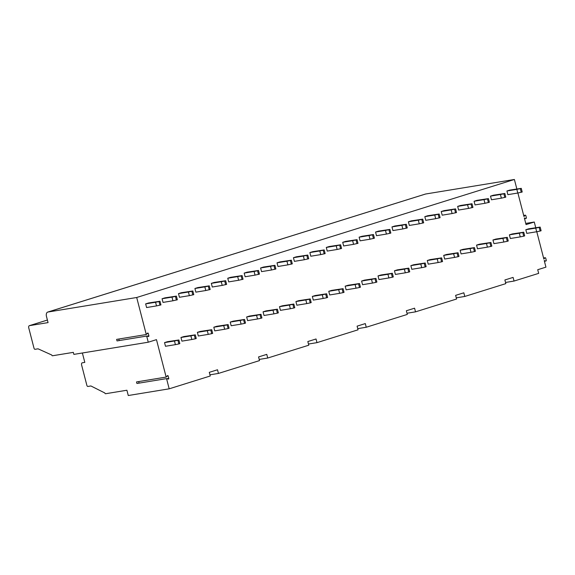 <?xml version="1.0" encoding="UTF-8"?>
<svg xmlns="http://www.w3.org/2000/svg" width="575" height="575" viewBox="0 0 575 575"><rect width="100%" height="100%" fill="white"/><g stroke="black" fill="none" stroke-linecap="round" stroke-linejoin="round"><path stroke-width="0.86" d="M117.034 340.925L116.639 339.379L146.273 334.528L136.699 297.498L47.919 312.038A4.205 2.494 -107.4 0 0 47.711 312.081A4.205 2.494 -107.4 0 0 46.489 316.509L48.063 322.604L29.462 325.651A2.106 1.251 -107.4 0 0 29.361 325.673A2.106 1.251 -107.4 0 0 28.75 327.887L34.004 348.206A1.265 0.748 -107.4 0 0 35.068 349.305L38.043 348.817L51.8 355.034A0.841 0.496 -107.4 0 0 52.505 355.767L73.334 352.36L73.859 354.387L148.257 342.211L146.675 336.073L117.034 340.925M119.219 340.565L118.817 339.02M166.153 377.078L136.519 381.929L136.915 383.475L166.549 378.623L168.281 379.054A0.546 0.438 80.7 0 0 168.763 378.393L168.144 375.993A0.546 0.438 80.7 0 0 167.418 375.705L166.153 377.078L156.472 339.645L148.257 342.211M139.093 383.115L138.697 381.57M146.675 336.073L148.407 336.504A0.546 0.438 80.7 0 0 148.882 335.843L148.264 333.442A0.546 0.438 80.7 0 0 147.538 333.155L146.273 334.528M209.94 374.821L218.457 373.427L217.508 369.768L209.3 372.334L210.242 375.993L169.187 388.822L166.549 378.623M136.699 297.498L514.395 179.479L425.615 194.012A4.205 2.494 -107.4 0 0 425.407 194.062A4.205 2.494 -107.4 0 0 425.213 194.142M525.758 223.423L534.276 222.029L526.06 224.595L524.357 217.99L525.794 218.45A0.632 0.503 80.7 0 0 526.369 217.688L525.845 215.654A0.632 0.503 80.7 0 0 524.989 215.345L523.983 216.567L517.895 193.006M516.839 188.938L514.395 179.479M534.276 222.029L535.727 227.664M536.784 231.732L543.864 259.117L544.87 257.895L543.605 258.103M505.526 282.454L514.043 281.06L538.674 273.369L537.726 269.711L545.941 267.145L544.23 260.54L545.668 261A0.632 0.503 80.7 0 0 546.25 260.238L545.725 258.204A0.632 0.503 80.7 0 0 544.87 257.895M514.043 281.06L513.094 277.409L504.886 279.975L505.835 283.626L464.78 296.456L463.831 292.797L455.623 295.363L456.564 299.022L415.517 311.851L414.568 308.193L406.36 310.759L407.301 314.417L366.246 327.247L365.305 323.588L357.089 326.154L358.038 329.813L316.983 342.643L316.034 338.984L307.826 341.55L308.775 345.208L267.72 358.031L266.771 354.373L258.563 356.938L259.505 360.597L218.457 373.427M540.133 231.049L541.104 230.748L540.155 227.089L528.727 228.814L525.816 229.72L526.765 233.378L536.683 231.754L535.735 228.095L539.185 227.391L540.133 231.049L536.683 231.754M501.371 198.159L505.792 197.146L504.843 193.487L493.415 195.213L490.504 196.125L491.452 199.784L501.371 198.159L500.423 194.501L490.504 196.125M523.71 236.181L524.68 235.872L523.732 232.214L512.303 233.946L509.393 234.852L510.341 238.51L520.26 236.886L519.311 233.227L522.761 232.523L523.71 236.181L520.26 236.886M484.948 203.291L489.368 202.278L488.419 198.619L476.991 200.344L474.08 201.257L475.029 204.916L484.948 203.291L483.999 199.633L474.08 201.257M507.287 241.313L508.257 241.004L507.308 237.346L495.88 239.078L492.969 239.983L493.918 243.642L503.837 242.018L502.888 238.359L506.338 237.655L507.287 241.313L503.837 242.018M468.524 208.423L472.945 207.41L472.003 203.751L460.568 205.476L457.664 206.389L458.606 210.048L468.524 208.423L467.583 204.765L457.664 206.389M490.863 246.438L491.833 246.136L490.892 242.478L479.457 244.21L476.553 245.115L477.494 248.774L487.413 247.149L486.472 243.491L489.922 242.787L490.863 246.438L487.413 247.149M452.108 213.555L456.521 212.542L455.58 208.883L444.152 210.608L441.241 211.521L442.182 215.179L452.108 213.555L451.159 209.897L441.241 211.521M474.447 251.57L475.417 251.268L474.468 247.609L463.04 249.342L460.129 250.247L461.078 253.906L470.997 252.281L470.048 248.623L473.498 247.911L474.447 251.57L470.997 252.281M435.685 218.687L440.105 217.673L439.156 214.015L427.728 215.74L424.817 216.653L425.766 220.311L435.685 218.687L434.736 215.028L424.817 216.653M458.023 256.702L458.994 256.4L458.045 252.741L446.617 254.473L443.706 255.379L444.655 259.037L454.573 257.413L453.625 253.755L457.075 253.043L458.023 256.702L454.573 257.413M419.261 223.819L423.682 222.805L422.733 219.147L411.305 220.872L408.394 221.785L409.342 225.443L419.261 223.819L418.312 220.16L408.394 221.785M441.6 261.833L442.57 261.532L441.629 257.873L430.193 259.598L427.283 260.511L428.231 264.169L438.15 262.545L437.208 258.887L440.658 258.175L441.6 261.833L438.15 262.545M402.838 228.943L407.258 227.937L406.317 224.279L394.881 226.004L391.978 226.909L392.919 230.568L402.838 228.943L401.896 225.292L391.978 226.909M425.177 266.965L426.147 266.663L425.205 263.005L413.777 264.73L410.866 265.643L411.808 269.301L421.727 267.677L420.785 264.018L424.235 263.307L425.177 266.965L421.727 267.677M386.422 234.075L390.835 233.069L389.893 229.411L378.465 231.136L375.554 232.041L376.496 235.7L386.422 234.075L385.473 230.417L375.554 232.041M408.76 272.097L409.731 271.795L408.782 268.137L397.354 269.862L394.443 270.775L395.392 274.433L405.31 272.809L404.362 269.15L407.812 268.439L408.76 272.097L405.31 272.809M369.998 239.207L374.418 238.194L373.47 234.542L362.042 236.268L359.131 237.173L360.079 240.832L369.998 239.207L369.049 235.549L359.131 237.173M392.337 277.229L393.307 276.927L392.358 273.269L380.93 274.994L378.019 275.907L378.968 279.565L388.887 277.941L387.938 274.282L391.388 273.571L392.337 277.229L388.887 277.941M353.575 244.339L357.995 243.326L357.046 239.667L345.618 241.399L342.707 242.305L343.656 245.963L353.575 244.339L352.626 240.681L342.707 242.305M375.913 282.361L376.884 282.059L375.942 278.401L364.507 280.126L361.603 281.038L362.545 284.697L372.463 283.072L371.522 279.414L374.972 278.702L375.913 282.361L372.463 283.072M337.151 249.471L341.572 248.458L340.63 244.799L329.195 246.531L326.291 247.437L327.232 251.095L337.151 249.471L336.21 245.812L326.291 247.437M359.49 287.493L360.46 287.191L359.519 283.533L348.091 285.257L345.18 286.17L346.121 289.822L356.047 288.204L355.098 284.546L358.548 283.834L359.49 287.493L356.047 288.204M320.735 254.603L325.148 253.589L324.207 249.931L312.778 251.663L309.868 252.569L310.809 256.227L320.735 254.603L319.786 250.944L309.868 252.569M343.074 292.625L344.044 292.323L343.095 288.664L331.667 290.389L328.756 291.295L329.705 294.953L339.624 293.329L338.675 289.671L342.125 288.966L343.074 292.625L339.624 293.329M304.312 259.735L308.732 258.721L307.783 255.063L296.355 256.795L293.444 257.701L294.393 261.359L304.312 259.735L303.363 256.076L293.444 257.701M326.65 297.757L327.621 297.455L326.672 293.796L315.244 295.521L312.333 296.427L313.282 300.085L323.2 298.461L322.252 294.803L325.702 294.098L326.65 297.757L323.2 298.461M287.888 264.867L292.308 263.853L291.36 260.195L279.932 261.92L277.021 262.832L277.969 266.491L287.888 264.867L286.939 261.208L277.021 262.832M310.227 302.888L311.197 302.579L310.256 298.928L298.82 300.653L295.917 301.559L296.858 305.217L306.777 303.593L305.835 299.934L309.285 299.23L310.227 302.888L306.777 303.593M271.465 269.998L275.885 268.985L274.943 265.327L263.508 267.052L260.604 267.964L261.546 271.623L271.465 269.998L270.523 266.34L260.604 267.964M293.811 308.02L294.774 307.711L293.832 304.053L282.404 305.785L279.493 306.691L280.435 310.349L290.361 308.725L289.412 305.066L292.862 304.362L293.811 308.02L290.361 308.725M255.048 275.13L259.462 274.117L258.52 270.458L247.092 272.183L244.181 273.096L245.123 276.755L255.048 275.13L254.1 271.472L244.181 273.096M277.387 313.145L278.357 312.843L277.409 309.185L265.981 310.917L263.07 311.822L264.018 315.481L273.937 313.857L272.988 310.198L276.438 309.494L277.387 313.145L273.937 313.857M238.625 280.262L243.045 279.249L242.097 275.59L230.668 277.315L227.757 278.228L228.706 281.887L238.625 280.262L237.676 276.604L227.757 278.228M260.964 318.277L261.934 317.975L260.985 314.317L249.557 316.049L246.646 316.954L247.595 320.613L257.514 318.988L256.565 315.33L260.015 314.618L260.964 318.277L257.514 318.988M222.202 285.394L226.622 284.381L225.673 280.722L214.245 282.447L211.334 283.36L212.283 287.018L222.202 285.394L221.26 281.736L211.334 283.36M244.54 323.409L245.511 323.107L244.569 319.448L233.134 321.181L230.23 322.086L231.172 325.745L241.09 324.12L240.149 320.462L243.599 319.75L244.54 323.409L241.09 324.12M205.778 290.526L210.198 289.512L209.257 285.854L197.822 287.579L194.918 288.492L195.859 292.15L205.778 290.526L204.837 286.868L194.918 288.492M228.124 328.541L229.087 328.239L228.146 324.58L216.717 326.305L213.807 327.218L214.748 330.877L224.674 329.252L223.725 325.594L227.175 324.882L228.124 328.541L224.674 329.252M189.362 295.651L193.782 294.644L192.833 290.986L181.405 292.711L178.494 293.624L179.443 297.275L189.362 295.651L188.413 291.999L178.494 293.624M211.701 333.673L212.671 333.371L211.722 329.712L200.294 331.437L197.383 332.35L198.332 336.008L208.251 334.384L207.302 330.726L210.752 330.014L211.701 333.673L208.251 334.384M172.938 300.783L177.359 299.776L176.41 296.118L164.982 297.843L162.071 298.748L163.02 302.407L172.938 300.783L171.99 297.124L162.071 298.748M195.277 338.804L196.248 338.502L195.299 334.844L183.871 336.569L180.96 337.482L181.908 341.14L191.827 339.516L190.878 335.857L194.328 335.146L195.277 338.804L191.827 339.516M156.515 305.914L160.935 304.908L159.987 301.25L148.558 302.975L145.647 303.88L146.596 307.539L156.515 305.914L155.573 302.256L145.647 303.88M178.854 343.936L179.824 343.634L178.882 339.976L167.447 341.701L164.543 342.614L165.485 346.272L175.404 344.648L174.462 340.989L177.912 340.278L178.854 343.936L175.404 344.648M517.788 193.028L522.208 192.014L521.266 188.356L509.838 190.088L506.927 190.993L507.869 194.652L517.788 193.028L516.846 189.369L506.927 190.993M516.846 189.369L520.296 188.658L521.238 192.316M521.266 188.356L520.296 188.658M535.735 228.095L525.816 229.72M540.155 227.089L539.185 227.391M500.423 194.501L503.872 193.789L504.821 197.448M504.843 193.487L503.872 193.789M519.311 233.227L509.393 234.852M523.732 232.214L522.761 232.523M483.999 199.633L487.449 198.921L488.398 202.58M488.419 198.619L487.449 198.921M502.888 238.359L492.969 239.983M507.308 237.346L506.338 237.655M467.583 204.765L471.033 204.053L471.974 207.712M472.003 203.751L471.033 204.053M486.472 243.491L476.553 245.115M490.892 242.478L489.922 242.787M451.159 209.897L454.609 209.185L455.551 212.843M455.58 208.883L454.609 209.185M470.048 248.623L460.129 250.247M474.468 247.609L473.498 247.911M434.736 215.028L438.186 214.317L439.135 217.975M439.156 214.015L438.186 214.317M453.625 253.755L443.706 255.379M458.045 252.741L457.075 253.043M418.312 220.16L421.762 219.449L422.711 223.107M422.733 219.147L421.762 219.449M437.208 258.887L427.283 260.511M441.629 257.873L440.658 258.175M401.896 225.292L405.346 224.581L406.288 228.239M406.317 224.279L405.346 224.581M420.785 264.018L410.866 265.643M425.205 263.005L424.235 263.307M385.473 230.417L388.923 229.713L389.872 233.371M389.893 229.411L388.923 229.713M404.362 269.15L394.443 270.775M408.782 268.137L407.812 268.439M369.049 235.549L372.499 234.844L373.448 238.503M373.47 234.542L372.499 234.844M387.938 274.282L378.019 275.907M392.358 273.269L391.388 273.571M352.626 240.681L356.076 239.976L357.025 243.635M357.046 239.667L356.076 239.976M371.522 279.414L361.603 281.038M375.942 278.401L374.972 278.702M336.21 245.812L339.66 245.108L340.601 248.767M340.63 244.799L339.66 245.108M355.098 284.546L345.18 286.17M359.519 283.533L358.548 283.834M319.786 250.944L323.236 250.233L324.185 253.891M324.207 249.931L323.236 250.233M338.675 289.671L328.756 291.295M343.095 288.664L342.125 288.966M303.363 256.076L306.813 255.365L307.762 259.023M307.783 255.063L306.813 255.365M322.252 294.803L312.333 296.427M326.672 293.796L325.702 294.098M286.939 261.208L290.389 260.497L291.338 264.155M291.36 260.195L290.389 260.497M305.835 299.934L295.917 301.559M310.256 298.928L309.285 299.23M270.523 266.34L273.973 265.628L274.915 269.287M274.943 265.327L273.973 265.628M289.412 305.066L279.493 306.691M293.832 304.053L292.862 304.362M254.1 271.472L257.55 270.76L258.498 274.419M258.52 270.458L257.55 270.76M272.988 310.198L263.07 311.822M277.409 309.185L276.438 309.494M237.676 276.604L241.126 275.892L242.075 279.551M242.097 275.59L241.126 275.892M256.565 315.33L246.646 316.954M260.985 314.317L260.015 314.618M221.26 281.736L224.703 281.024L225.652 284.683M225.673 280.722L224.703 281.024M240.149 320.462L230.23 322.086M244.569 319.448L243.599 319.75M204.837 286.868L208.287 286.156L209.228 289.814M209.257 285.854L208.287 286.156M223.725 325.594L213.807 327.218M228.146 324.58L227.175 324.882M188.413 291.999L191.863 291.288L192.812 294.946M192.833 290.986L191.863 291.288M207.302 330.726L197.383 332.35M211.722 329.712L210.752 330.014M171.99 297.124L175.44 296.42L176.388 300.078M176.41 296.118L175.44 296.42M190.878 335.857L180.96 337.482M195.299 334.844L194.328 335.146M155.573 302.256L159.016 301.552L159.965 305.21M159.987 301.25L159.016 301.552M174.462 340.989L164.543 342.614M178.882 339.976L177.912 340.278M82.376 352.993L84.805 362.394L82.326 362.796A2.106 1.251 -107.4 0 0 82.225 362.818A2.106 1.251 -107.4 0 0 81.614 365.032L86.868 385.351A1.265 0.748 -107.4 0 0 87.925 386.45L90.9 385.962L104.873 392.998A0.841 0.496 -107.4 0 0 105.577 393.731L126.903 390.238L128.268 395.521L169.187 388.822M259.203 359.425L267.72 358.031M308.473 344.037L316.983 342.643M357.736 328.641L366.246 327.247M406.999 313.246L415.517 311.851M456.262 297.85L464.78 296.456M545.668 261L544.403 261.201M525.794 218.45L524.522 218.651M524.989 215.345L523.724 215.553M47.919 312.038L425.615 194.012M29.462 325.651L47.402 320.045M168.763 378.393L166.872 378.702M168.144 375.993L166.973 376.187M148.882 335.843L146.992 336.152M148.264 333.442L147.099 333.637M543.569 257.988L545.136 257.737M544.417 261.251L545.869 261.014M524.537 218.701L525.988 218.464M523.696 215.438L525.262 215.187M425.407 194.062L47.711 312.081M47.402 320.038L29.361 325.673"/></g></svg>
